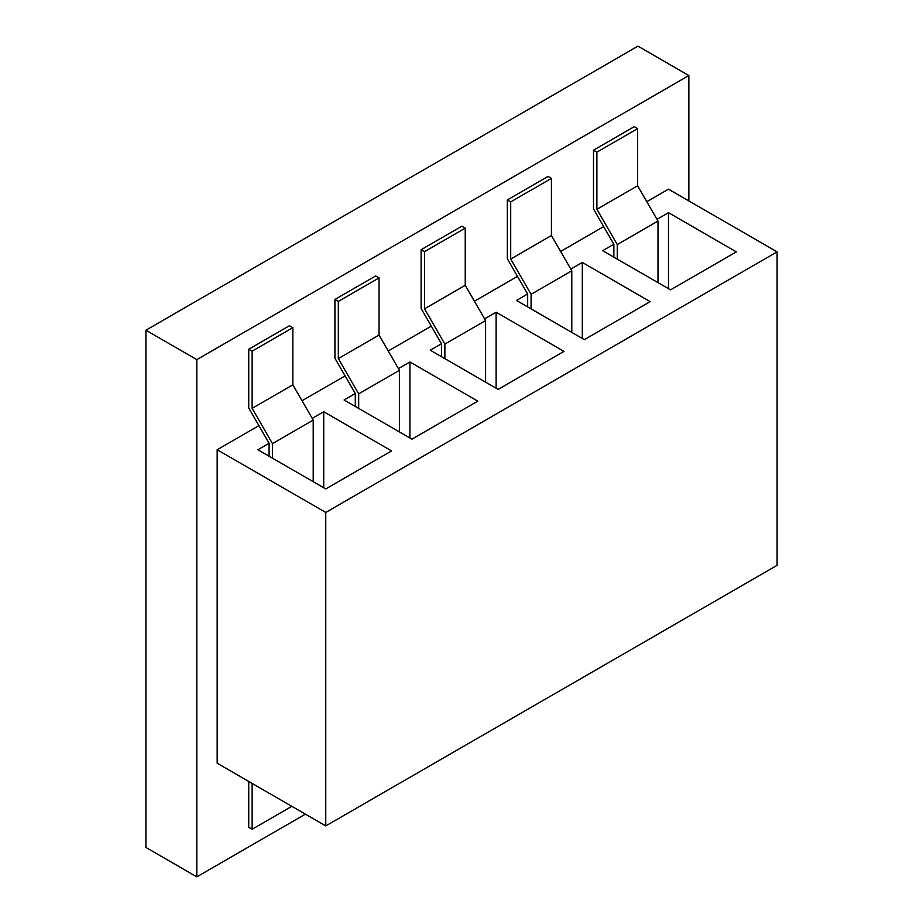 <?xml version="1.0" encoding="UTF-8"?>
<svg xmlns="http://www.w3.org/2000/svg" width="923" height="923" viewBox="0 0 923 923"><rect width="100%" height="100%" fill="white"/><g stroke="black" fill="none" stroke-linecap="round" stroke-linejoin="round"><path stroke-width="1.38" d="M688.858 200.926L688.858 75.536L637.955 46.15L145.915 330.226L145.915 847.464L196.807 876.85L305.398 814.155M688.858 75.536L196.807 359.624L196.807 876.85M258.913 425.641L217.17 449.743L325.761 512.438L777.085 251.864L668.494 189.169L646.804 201.699M603.688 226.597L560.607 251.46M517.491 276.358L474.422 301.221M431.295 326.119L388.225 350.982M345.11 375.88L302.029 400.744M217.17 449.743L217.17 763.217L325.761 825.912L777.085 565.337L777.085 251.864M248.737 349.24L252.129 351.19L292.845 327.688L289.453 325.727L248.737 349.24L248.737 408.012L269.089 443.282L269.089 456.204M248.737 781.435L248.737 827.285L252.129 829.246L291.83 806.321M334.922 299.467L338.314 301.429L379.041 277.927L375.649 275.965L334.922 299.467L334.922 358.251L355.286 393.51L355.286 406.443M421.119 249.706L424.511 251.667L465.238 228.154L461.835 226.204L421.119 249.706L421.119 308.49L441.482 343.748L441.482 356.682M507.315 199.945L510.707 201.906L551.423 178.393L548.031 176.431L507.315 199.945L507.315 258.717L527.668 293.987L527.668 306.921M593.501 150.184L596.893 152.145L637.62 128.632L634.228 126.67L593.501 150.184L593.501 208.956L613.864 244.226L613.864 257.159M613.864 244.226L602.661 250.687L670.536 289.868L736.369 251.864L668.494 212.682L668.494 288.703M527.668 293.987L516.476 300.448L584.34 339.641L650.173 301.625L582.309 262.444L570.795 269.089M441.482 343.748L430.28 350.221L498.155 389.402L563.976 351.386L496.113 312.205L484.598 318.85M355.286 393.51L344.083 399.982L411.958 439.163L477.791 401.159L409.916 361.966L398.401 368.623M269.089 443.282L257.898 449.743L325.761 488.925L391.594 450.92L323.731 411.739L312.216 418.384M409.916 437.987L409.916 361.966M496.113 388.225L496.113 312.205M582.309 338.464L582.309 262.444M668.494 212.682L656.991 219.328M196.807 359.624L145.915 330.226M325.761 512.438L325.761 825.912M323.731 487.748L323.731 411.739M252.129 783.396L252.129 829.246M252.129 351.19L252.129 408.347L272.481 443.617L313.209 420.103L313.209 481.679M272.481 443.617L272.481 458.166M252.129 408.347L292.845 384.833L313.209 420.103M292.845 327.688L292.845 384.833M338.314 301.429L338.314 358.586L358.678 393.856L399.405 370.342L399.405 431.918M358.678 393.856L358.678 408.404M338.314 358.586L379.041 335.072L399.405 370.342M379.041 277.927L379.041 335.072M424.511 251.667L424.511 308.824L444.874 344.083L485.59 320.581L485.59 382.157M444.874 344.083L444.874 358.643M424.511 308.824L465.238 285.311L485.59 320.581M465.238 228.154L465.238 285.311M510.707 201.906L510.707 259.063L531.071 294.322L571.787 270.808L571.787 332.384M531.071 294.322L531.071 308.882M510.707 259.063L551.423 235.55L571.787 270.808M551.423 178.393L551.423 235.55M596.893 152.145L596.893 209.29L617.256 244.56L657.984 221.047L657.984 282.623M617.256 244.56L617.256 259.109M596.893 209.29L637.62 185.788L657.984 221.047M637.62 128.632L637.62 185.788"/></g></svg>
